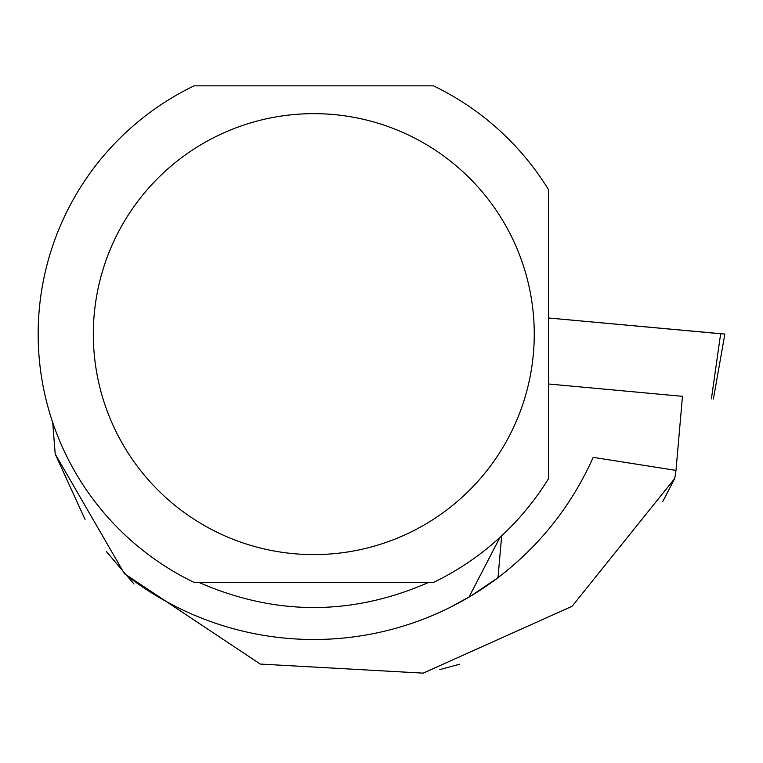 <?xml version="1.0" encoding="UTF-8"?>
<svg xmlns="http://www.w3.org/2000/svg" width="763" height="763" viewBox="0 0 763 763"><rect width="100%" height="100%" fill="white"/><g stroke="black" fill="none" stroke-linecap="round" stroke-linejoin="round"><path stroke-width="1.14" d="M682.475 396.331L548.53 383.989M720.644 333.755L548.53 317.99L724.85 334.08L713.395 399.02M682.484 396.197L675.989 470.389L674.74 478.477L572.088 606.289L423.169 673.138L260.297 664.068L124.426 573.69A305.362 305.362 0 0 0 468.978 597.124L450.704 607.081L470.952 595.951L498.001 577.677A305.362 305.362 0 0 1 468.978 597.124L499.946 537.41M662.809 501.472L674.74 478.477M198.933 582.417C275.5 615.903 352.077 615.903 428.644 582.417M675.989 470.389L593.185 457.352C571.649 505.516 539.918 545.631 498.001 577.677L501.663 535.826M548.53 478.611L548.53 189.653A275.643 275.643 0 0 0 433.489 85.838L194.088 85.838A275.643 275.643 0 0 0 194.088 582.417L433.489 582.417A275.643 275.643 0 0 0 548.53 478.611M52.723 422.559L55.203 454.014L124.426 573.69M133.973 584L106.362 551.544M85.046 519.441L55.203 454.014M459.793 664.182L439.793 669.609M93.324 334.127A220.459 220.459 0 0 1 501.539 218.571A220.459 220.459 0 0 1 373.841 546.26A220.459 220.459 0 0 1 93.324 334.127M711.402 398.83L720.663 333.669"/></g></svg>
